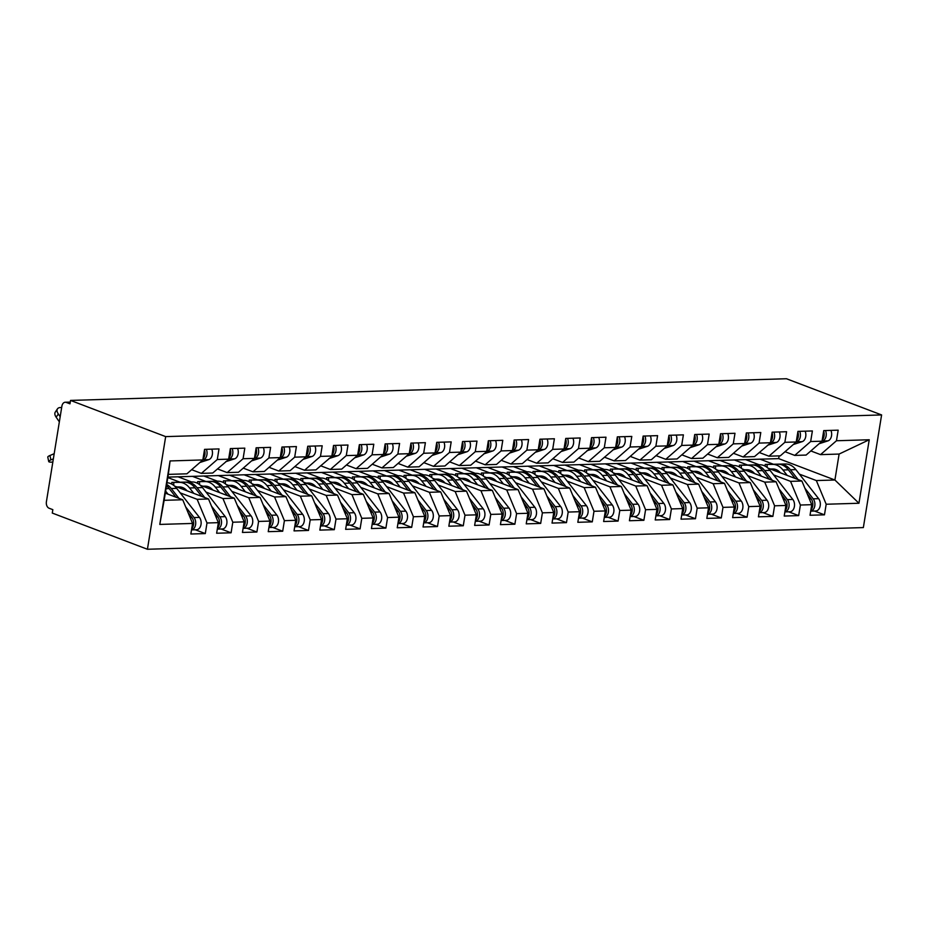 <?xml version="1.0" encoding="UTF-8"?>
<svg xmlns="http://www.w3.org/2000/svg" width="928" height="928" viewBox="0 0 928 928"><rect width="100%" height="100%" fill="white"/><g stroke="black" fill="none" stroke-linecap="round" stroke-linejoin="round"><path stroke-width="1.39" d="M70.226 402.288L66.224 402.404A5.29 3.608 -91.7 0 0 65.238 402.242A5.29 3.608 -91.7 0 0 61.886 406.197L46.4 501.77A5.29 3.608 -91.7 0 0 49.091 508.231L52.838 509.658L52.281 513.068L147.424 549.26L863.353 527.58L881.6 414.932L165.671 436.612L147.424 549.26M170.079 460.938L202.838 459.94L186.911 473.814L168.339 474.382L170.079 460.938L159.79 524.424L192.56 523.438L190.843 534.018L205.297 533.577L207.002 522.998L218.358 522.661L216.642 533.24L231.095 532.8L232.8 522.22L244.157 521.872L242.44 532.452L256.894 532.022L258.599 521.432L269.955 521.095L268.238 531.674L282.692 531.234L284.409 520.654L295.754 520.306L294.037 530.897L308.49 530.456L310.207 519.877L321.552 519.529L319.835 530.108L334.289 529.679L336.006 519.088L347.35 518.752L345.634 529.331L360.087 528.89L361.804 518.311L373.149 517.963L371.444 528.554L385.886 528.113L387.602 517.534L398.947 517.186L397.242 527.765L411.684 527.336L413.401 516.745L424.746 516.409L423.04 526.988L437.482 526.547L439.199 515.968L450.556 515.62L448.839 526.211L463.281 525.77L464.998 515.191L476.354 514.843L474.637 525.422L489.079 524.981L490.796 514.402L502.152 514.066L500.436 524.645L514.878 524.204L516.594 513.625L527.951 513.277L526.234 523.856L540.676 523.427L542.393 512.836L553.749 512.5L552.032 523.079L566.474 522.638L568.191 512.059L579.548 511.711L577.831 522.302L592.284 521.861L593.99 511.282L605.346 510.934L603.629 521.513L618.083 521.084L619.788 510.493L631.144 510.156L629.428 520.736L643.881 520.295L645.586 509.716L656.943 509.368L655.226 519.958L669.68 519.518L671.396 508.938L682.741 508.59L681.024 519.17L695.478 518.74L697.195 508.15L708.54 507.813L706.823 518.392L721.276 517.952L722.993 507.372L734.338 507.024L732.621 517.615L747.075 517.174L748.792 506.595L760.136 506.247L758.431 516.826L772.873 516.386L774.59 505.806L785.935 505.47L784.23 516.049L798.672 515.608L800.388 505.029L811.733 504.681L810.028 515.26L824.47 514.831L814.494 511.026M167.898 477.108L778.673 458.618L834.91 480.008L839.109 454.059L869.234 439.756L836.464 440.754L838.181 430.174L823.739 430.604L822.022 441.194L810.666 441.531L812.383 430.952L797.941 431.392L796.224 441.972L784.868 442.32L786.584 431.729L772.142 432.17L770.426 442.749L759.069 443.097L760.786 432.518L746.344 432.947L744.627 443.538L733.271 443.874L734.988 433.295L720.534 433.736L718.829 444.315L707.472 444.663L709.189 434.072L694.736 434.513L693.03 445.092L681.674 445.44L683.391 434.861L668.937 435.302L667.232 445.881L655.876 446.217L657.592 435.638L643.139 436.079L641.422 446.658L630.077 447.006L631.794 436.427L617.34 436.856L615.624 447.447L604.279 447.783L605.996 437.204L591.542 437.645L589.825 448.224L578.48 448.572L580.197 437.981L565.744 438.422L564.027 449.001L552.682 449.349L554.387 438.77L539.945 439.199L538.228 449.79L526.884 450.126L528.589 439.547L514.147 439.988L512.43 450.567L501.085 450.915L502.79 440.324L488.348 440.765L486.632 451.344L475.287 451.692L476.992 441.113L462.55 441.542L460.833 452.133L449.477 452.47L451.194 441.89L436.752 442.331L435.035 452.91L423.678 453.258L425.395 442.668L410.953 443.108L409.236 453.688L397.88 454.036L399.597 443.456L385.155 443.897L383.438 454.476L372.082 454.813L373.798 444.234L359.356 444.674L357.64 455.254L346.283 455.602L348 445.022L333.546 445.452L331.841 456.042L320.485 456.379L322.202 445.8L307.748 446.24L306.043 456.82L294.686 457.168L296.403 446.577L281.95 447.018L280.244 457.597L268.888 457.945L270.605 447.366L256.151 447.795L254.434 458.386L243.09 458.722L244.806 448.143L230.353 448.584L228.636 459.163L217.291 459.511L219.008 448.92L204.554 449.361L202.838 459.94M869.234 439.756L858.945 503.254L826.187 504.24L824.47 514.831M745.648 459.615L759.22 464.777M767.897 468.072L801.885 481.006L790.54 481.354L773.592 474.904M734.292 459.952L747.4 464.94M811.733 504.681L801.885 481.006M800.388 505.029L790.54 481.354M839.109 454.059L820.538 454.627L810.828 450.938M836.464 440.754L820.538 454.627M719.85 460.392L733.422 465.554M742.098 468.86L776.086 481.783L764.742 482.131L747.794 475.681M708.493 460.74L721.601 465.717M785.935 505.47L776.086 481.783M774.59 505.806L764.742 482.131M822.022 441.194L806.096 455.068L794.739 455.404L785.03 451.716M810.666 441.531L794.739 455.404M694.051 461.181L707.623 466.343M716.3 469.638L750.288 482.572L738.943 482.908L721.996 476.47M682.695 461.518L695.803 466.506M760.136 506.247L750.288 482.572M748.792 506.595L738.943 482.908M796.224 441.972L780.297 455.845L768.941 456.193L759.232 452.493M784.868 442.32L768.941 456.193M668.253 461.958L681.825 467.12M690.502 470.415L724.49 483.349L713.145 483.697L696.197 477.247M656.896 462.306L670.004 467.283M734.338 507.024L724.49 483.349M722.993 507.372L713.145 483.697M773.917 432.112A7.053 4.814 -91.7 0 1 774.52 437.482A7.053 4.814 -91.7 0 1 770.971 442.598L754.499 456.622L743.142 456.97L733.433 453.282M759.069 443.097L743.142 456.97M642.454 462.736L656.015 467.898M664.703 471.204L698.691 484.126L687.346 484.474L670.399 478.024M631.098 463.084L644.194 468.06M708.54 507.813L698.691 484.126M697.195 508.15L687.346 484.474M744.627 443.538L728.689 457.411L717.344 457.748L707.635 454.059M733.271 443.874L717.344 457.748M616.656 463.524L630.216 468.686M638.905 471.981L672.893 484.915L661.548 485.263L644.6 478.813M605.3 463.861L618.396 468.849M682.741 508.59L672.893 484.915M671.396 508.938L661.548 485.263M718.829 444.315L702.89 458.188L691.546 458.536L681.836 454.836M707.472 444.663L691.546 458.536M590.846 464.302L604.418 469.464M613.106 472.77L647.094 485.692L635.738 486.04L618.802 479.59M579.501 464.65L592.598 469.626M656.943 509.368L647.094 485.692M645.586 509.716L635.738 486.04M693.03 445.092L677.092 458.966L665.747 459.314L656.038 455.625M681.674 445.44L665.747 459.314M565.048 465.079L578.62 470.241M587.296 473.547L621.296 486.481L609.94 486.817L593.004 480.379M553.703 465.427L566.799 470.415M631.144 510.156L621.296 486.481M619.788 510.493L609.94 486.817M667.232 445.881L651.294 459.754L639.949 460.091L630.24 456.402M655.876 446.217L639.949 460.091M539.249 465.868L552.821 471.03M561.498 474.324L595.498 487.258L584.141 487.606L567.205 481.156M527.904 466.204L541.001 471.192M605.346 510.934L595.498 487.258M593.99 511.282L584.141 487.606M641.422 446.658L625.495 460.532L614.15 460.88L604.441 457.179M630.077 447.006L614.15 460.88M513.451 466.645L527.023 471.807M535.7 475.113L569.699 488.035L558.343 488.383L541.395 481.934M502.106 466.993L515.202 471.969M579.548 511.711L569.699 488.035M568.191 512.059L558.343 488.383M619.127 436.81A7.053 4.814 -91.7 0 1 619.718 442.169A7.053 4.814 -91.7 0 1 616.18 447.284L599.697 461.309L588.352 461.657L578.643 457.968M604.279 447.783L588.352 461.657M487.652 467.422L501.224 472.584M509.901 475.89L543.901 488.824L532.544 489.16L515.597 482.722M476.308 467.77L489.404 472.758M553.749 512.5L543.901 488.824M542.393 512.836L532.544 489.16M593.328 437.587A7.053 4.814 -91.7 0 1 593.92 442.958A7.053 4.814 -91.7 0 1 590.382 448.062L573.898 462.098L562.554 462.434L552.844 458.745M578.48 448.572L562.554 462.434M461.854 468.211L475.426 473.373M484.103 476.667L518.102 489.601L506.746 489.949L489.798 483.5M450.509 468.547L463.606 473.535M527.951 513.277L518.102 489.601M516.594 513.625L506.746 489.949M564.027 449.001L548.1 462.875L536.744 463.223L527.046 459.534M552.682 449.349L536.744 463.223M436.056 468.988L449.628 474.15M458.304 477.456L492.304 490.378L480.948 490.726L464 484.277M424.699 469.336L437.807 474.312M502.152 514.066L492.304 490.378M490.796 514.402L480.948 490.726M538.228 449.79L522.302 463.664L510.945 464L501.248 460.311M526.884 450.126L510.945 464M410.257 469.777L423.829 474.939M432.506 478.233L466.506 491.167L455.149 491.504L438.202 485.066M398.901 470.113L412.009 475.101M476.354 514.843L466.506 491.167M464.998 515.191L455.149 491.504M512.43 450.567L496.503 464.441L485.147 464.789L475.449 461.088M501.085 450.915L485.147 464.789M384.459 470.554L398.031 475.716M406.708 479.01L440.707 491.944L429.351 492.292L412.403 485.843M373.102 470.902L386.21 475.878M450.556 515.62L440.707 491.944M439.199 515.968L429.351 492.292M490.123 440.707A7.053 4.814 -91.7 0 1 490.726 446.078A7.053 4.814 -91.7 0 1 487.177 451.194L470.705 465.218L459.348 465.566L449.651 461.877M475.287 451.692L459.348 465.566M358.66 471.331L372.232 476.493M380.909 479.799L414.897 492.733L403.552 493.07L386.605 486.62M347.304 471.679L360.412 476.656M424.746 516.409L414.897 492.733M413.401 516.745L403.552 493.07M460.833 452.133L444.906 466.007L433.55 466.343L423.841 462.654M449.477 452.47L433.55 466.343M332.862 472.12L346.434 477.282M355.111 480.576L389.099 493.51L377.754 493.858L360.806 487.409M321.506 472.456L334.614 477.444M398.947 517.186L389.099 493.51M387.602 517.534L377.754 493.858M435.035 452.91L419.108 466.784L407.752 467.132L398.042 463.432M423.678 453.258L407.752 467.132M307.064 472.897L320.636 478.059M329.312 481.365L363.3 494.288L351.956 494.636L335.008 488.186M295.707 473.245L308.815 478.222M373.149 517.963L363.3 494.288M361.804 518.311L351.956 494.636M409.236 453.688L393.31 467.561L381.953 467.909L372.244 464.22M397.88 454.036L381.953 467.909M281.265 473.674L294.837 478.836M303.514 482.142L337.502 495.076L326.157 495.413L309.21 488.975M269.909 474.022L283.017 479.01M347.35 518.752L337.502 495.076M336.006 519.088L326.157 495.413M383.438 454.476L367.511 468.35L356.155 468.686L346.446 464.998M372.082 454.813L356.155 468.686M255.467 474.463L269.027 479.625M277.716 482.92L311.704 495.854L300.359 496.202L283.411 489.752M244.11 474.8L257.207 479.788M321.552 519.529L311.704 495.854M310.207 519.877L300.359 496.202M357.64 455.254L341.701 469.127L330.356 469.475L320.647 465.775M346.283 455.602L330.356 469.475M229.668 475.24L243.229 480.402M251.917 483.708L285.905 496.631L274.56 496.979L257.613 490.529M218.312 475.588L231.408 480.565M295.754 520.306L285.905 496.631M284.409 520.654L274.56 496.979M335.333 445.405A7.053 4.814 -91.7 0 1 335.936 450.764A7.053 4.814 -91.7 0 1 332.386 455.88L315.903 469.904L304.558 470.252L294.849 466.564M320.485 456.379L304.558 470.252M203.858 476.018L217.43 481.18M226.119 484.486L260.107 497.42L248.75 497.756L231.814 491.318M192.514 476.366L205.61 481.354M269.955 521.095L260.107 497.42M258.599 521.432L248.75 497.756M306.043 456.82L290.104 470.693L278.76 471.03L269.05 467.341M294.686 457.168L278.76 471.03M178.06 476.806L191.632 481.968M200.309 485.263L234.308 498.197L222.952 498.545L206.016 492.095M167.817 477.572L179.812 482.131M244.157 521.872L234.308 498.197M232.8 522.22L222.952 498.545M280.244 457.597L264.306 471.47L252.961 471.818L243.252 468.13M268.888 457.945L252.961 471.818M174.51 486.052L208.51 498.974L197.154 499.322L180.218 492.872M218.358 522.661L208.51 498.974M207.002 522.998L197.154 499.322M254.434 458.386L238.508 472.259L227.163 472.596L217.454 468.907M243.09 458.722L227.163 472.596M66.224 402.404L69.971 403.831L70.528 400.42L165.671 436.612M165.3 493.139L182.712 499.763L164.14 500.32L159.79 524.424M192.56 523.438L182.712 499.763M232.139 448.526A7.053 4.814 -91.7 0 1 232.731 453.896A7.053 4.814 -91.7 0 1 229.193 459L212.709 473.036L201.364 473.384L191.655 469.684M217.291 459.511L201.364 473.384M70.528 400.42L786.457 378.74L881.6 414.932M778.673 458.618L779.114 455.88M760.09 459.174L773.198 464.162M799.391 474.127L816.338 480.565L834.91 480.008L858.945 503.254M168.339 474.382L164.14 500.32M826.187 504.24L816.338 480.565M205.297 533.577L195.309 529.784M231.095 532.8L221.108 529.006M256.894 532.022L246.906 528.218M282.692 531.234L272.704 527.44M308.49 530.456L298.503 526.663M334.289 529.679L324.301 525.874M360.087 528.89L350.1 525.097M385.886 528.113L375.91 524.32M411.684 527.336L401.708 523.531M437.482 526.547L427.506 522.754M463.281 525.77L453.305 521.977M489.079 524.981L479.103 521.188M514.878 524.204L504.902 520.411M540.676 523.427L530.7 519.622M566.474 522.638L556.498 518.845M592.284 521.861L582.297 518.068M618.083 521.084L608.095 517.279M643.881 520.295L633.894 516.502M669.68 519.518L659.692 515.724M695.478 518.74L685.49 514.936M721.276 517.952L711.289 514.158M747.075 517.174L737.087 513.381M772.873 516.386L762.897 512.592M798.672 515.608L788.696 511.815M203.035 458.734A7.053 4.814 -91.7 0 0 204.868 454.743A7.053 4.814 -91.7 0 0 204.473 449.894M202.803 459.975L203.394 459.789A7.053 4.814 -91.7 0 0 206.932 454.674A7.053 4.814 -91.7 0 0 206.341 449.303M211.758 449.14A7.053 4.814 88.3 0 1 212.35 454.511A7.053 4.814 88.3 0 1 208.812 459.627L199.914 462.492M56.156 417.217A8.828 4.686 -146 0 1 55.297 412.09L57.466 408.865A8.828 4.686 34 0 0 58.336 413.992L56.156 417.217L59.346 421.834M61.654 407.589A8.828 4.686 34 0 0 57.466 408.865M60.181 416.672L58.336 413.992M185.704 506.966L194.033 517.58A7.053 4.814 88.3 0 1 195.599 524.645A7.053 4.814 88.3 0 1 191.516 529.876L196.55 529.749A7.053 4.814 -91.7 0 0 201.016 524.471A7.053 4.814 -91.7 0 0 199.45 517.418L176.668 488.36A22.237 15.161 -91.7 0 0 166.982 482.757M188.094 512.708L191.968 517.65A7.053 4.814 88.3 0 1 193.534 524.703A7.053 4.814 88.3 0 1 191.702 528.705M53.348 458.861L50.901 459.905A8.828 1.659 168 0 0 48.72 461.541L47.78 457.133A8.828 1.659 -12 0 1 49.961 455.497L54.184 453.699M48.72 461.541A8.828 1.659 168 0 0 52.826 462.074M166.483 485.808A22.237 15.161 88.3 0 1 169.186 488.58L175.926 497.176M168.026 494.172L165.625 491.121M166.704 484.474A22.237 15.161 88.3 0 1 171.251 488.522L178.93 498.324M228.833 457.956A7.053 4.814 -91.7 0 0 230.666 453.954A7.053 4.814 -91.7 0 0 230.272 449.106M237.556 448.363A7.053 4.814 88.3 0 1 238.148 453.734A7.053 4.814 88.3 0 1 234.61 458.838L225.713 461.715M254.632 457.179A7.053 4.814 -91.7 0 0 256.464 453.177A7.053 4.814 -91.7 0 0 256.07 448.328M254.411 458.409L254.991 458.223A7.053 4.814 -91.7 0 0 258.529 453.108A7.053 4.814 -91.7 0 0 257.938 447.748M263.355 447.586A7.053 4.814 88.3 0 1 263.946 452.945A7.053 4.814 88.3 0 1 260.408 458.061L251.511 460.926M280.43 456.39A7.053 4.814 -91.7 0 0 282.263 452.388A7.053 4.814 -91.7 0 0 281.868 447.551M280.21 457.632L280.79 457.446A7.053 4.814 -91.7 0 0 284.328 452.33A7.053 4.814 -91.7 0 0 283.736 446.96M289.153 446.797A7.053 4.814 88.3 0 1 289.745 452.168A7.053 4.814 88.3 0 1 286.207 457.272L277.31 460.149M306.228 455.613A7.053 4.814 -91.7 0 0 308.073 451.611A7.053 4.814 -91.7 0 0 307.667 446.762M306.008 456.843L306.588 456.657A7.053 4.814 -91.7 0 0 310.126 451.553A7.053 4.814 -91.7 0 0 309.534 446.182M314.952 446.02A7.053 4.814 88.3 0 1 315.555 451.391A7.053 4.814 88.3 0 1 312.005 456.495L303.108 459.372M217.314 529.122L222.349 528.972A7.053 4.814 -91.7 0 0 226.815 523.694A7.053 4.814 -91.7 0 0 225.249 516.641L202.466 487.571A22.237 15.161 -91.7 0 0 192.2 481.957L171.831 482.398L173.733 482.398L173.791 485.448M211.503 506.178L219.832 516.803A7.053 4.814 88.3 0 1 221.398 523.856A7.053 4.814 88.3 0 1 217.314 529.099M213.892 511.931L217.767 516.861A7.053 4.814 88.3 0 1 219.333 523.926A7.053 4.814 88.3 0 1 217.5 527.916M192.2 481.957L184.718 482.189A22.237 15.161 88.3 0 1 194.984 487.803L201.724 496.399M187.073 490.831A17.644 12.029 -91.7 0 0 179.394 486.933L176.912 486.956M193.824 493.394L189.567 487.966A22.237 15.161 -91.7 0 0 179.301 482.351L173.733 482.398M186.783 482.119A22.237 15.161 88.3 0 1 197.049 487.734L204.728 497.547M237.301 505.4L245.63 516.026A7.053 4.814 88.3 0 1 247.196 523.079A7.053 4.814 88.3 0 1 243.113 528.31L248.147 528.183A7.053 4.814 -91.7 0 0 252.625 522.916A7.053 4.814 -91.7 0 0 251.047 515.852L228.265 486.794A22.237 15.161 -91.7 0 0 217.999 481.18L197.629 481.609L199.532 481.62L199.59 484.66M239.691 511.142L243.565 516.084A7.053 4.814 88.3 0 1 245.143 523.137A7.053 4.814 88.3 0 1 243.298 527.139M217.999 481.18L210.517 481.4A22.237 15.161 88.3 0 1 220.783 487.014L227.522 495.622M212.883 490.042A17.644 12.029 -91.7 0 0 205.204 486.156L202.71 486.179M219.623 492.606L215.366 487.188A22.237 15.161 -91.7 0 0 205.1 481.574L199.532 481.62M212.582 481.342A22.237 15.161 88.3 0 1 222.848 486.956L230.538 496.758M268.911 527.556L273.946 527.406A7.053 4.814 -91.7 0 0 278.423 522.128A7.053 4.814 -91.7 0 0 276.846 515.075L254.063 486.017A22.237 15.161 -91.7 0 0 243.809 480.402L223.428 480.832L225.33 480.843L225.388 483.882M263.1 504.623L271.428 515.237A7.053 4.814 88.3 0 1 273.006 522.302A7.053 4.814 88.3 0 1 268.911 527.533M265.489 510.365L269.364 515.307A7.053 4.814 88.3 0 1 270.941 522.36A7.053 4.814 88.3 0 1 269.108 526.362M243.809 480.402L236.327 480.623A22.237 15.161 88.3 0 1 246.581 486.237L253.321 494.833M238.682 489.265A17.644 12.029 -91.7 0 0 231.002 485.379L228.508 485.402M245.421 491.828L241.164 486.4A22.237 15.161 -91.7 0 0 230.91 480.785L225.33 480.843M238.38 480.565A22.237 15.161 88.3 0 1 248.646 486.179L256.337 495.981M288.898 503.834L297.227 514.46A7.053 4.814 88.3 0 1 298.804 521.513A7.053 4.814 88.3 0 1 294.71 526.756L299.744 526.617A7.053 4.814 -91.7 0 0 304.222 521.35A7.053 4.814 -91.7 0 0 302.644 514.298L279.862 485.228A22.237 15.161 -91.7 0 0 269.607 479.614L249.226 480.043L251.128 480.054L251.186 483.094M291.288 509.588L295.162 514.518A7.053 4.814 88.3 0 1 296.74 521.582A7.053 4.814 88.3 0 1 294.907 525.573M269.607 479.614L262.125 479.846A22.237 15.161 88.3 0 1 272.38 485.46L279.119 494.056M264.48 488.488A17.644 12.029 -91.7 0 0 256.801 484.59L254.307 484.613M271.22 491.051L266.962 485.622A22.237 15.161 -91.7 0 0 256.708 480.008L251.128 480.054M264.19 479.776A22.237 15.161 88.3 0 1 274.444 485.39L282.135 495.204M332.038 454.824A7.053 4.814 -91.7 0 0 333.871 450.834A7.053 4.814 -91.7 0 0 333.465 445.985M340.75 445.231A7.053 4.814 88.3 0 1 341.353 450.602A7.053 4.814 88.3 0 1 337.804 455.718L328.906 458.583M320.508 525.99L325.542 525.84A7.053 4.814 -91.7 0 0 330.02 520.573A7.053 4.814 -91.7 0 0 328.442 513.509L305.66 484.451A22.237 15.161 -91.7 0 0 295.406 478.836L275.036 479.266L276.927 479.277L276.985 482.316M314.708 503.057L323.025 513.671A7.053 4.814 88.3 0 1 324.603 520.736A7.053 4.814 88.3 0 1 320.508 525.967M317.098 508.799L320.96 513.741A7.053 4.814 88.3 0 1 322.538 520.794A7.053 4.814 88.3 0 1 320.705 524.796M295.406 478.836L287.924 479.057A22.237 15.161 88.3 0 1 298.178 484.671L304.918 493.267M290.278 487.699A17.644 12.029 -91.7 0 0 282.599 483.813L280.105 483.836M297.018 490.262L292.761 484.845A22.237 15.161 -91.7 0 0 282.506 479.231L276.927 479.277M289.988 478.999A22.237 15.161 88.3 0 1 300.243 484.613L307.934 494.415M357.837 454.047A7.053 4.814 -91.7 0 0 359.67 450.045A7.053 4.814 -91.7 0 0 359.264 445.196M357.605 455.288L358.185 455.103A7.053 4.814 -91.7 0 0 361.734 449.987A7.053 4.814 -91.7 0 0 361.131 444.616M366.548 444.454A7.053 4.814 88.3 0 1 367.152 449.825A7.053 4.814 88.3 0 1 363.602 454.929L354.705 457.806M383.635 453.27A7.053 4.814 -91.7 0 0 385.468 449.268A7.053 4.814 -91.7 0 0 385.062 444.419M383.403 454.5L383.983 454.314A7.053 4.814 -91.7 0 0 387.533 449.21A7.053 4.814 -91.7 0 0 386.93 443.839M392.347 443.677A7.053 4.814 88.3 0 1 392.95 449.048A7.053 4.814 88.3 0 1 389.4 454.152L380.503 457.028M409.434 452.481A7.053 4.814 -91.7 0 0 411.266 448.491A7.053 4.814 -91.7 0 0 410.86 443.642M409.202 453.722L409.782 453.537A7.053 4.814 -91.7 0 0 413.331 448.421A7.053 4.814 -91.7 0 0 412.728 443.062M418.145 442.888A7.053 4.814 88.3 0 1 418.748 448.259A7.053 4.814 88.3 0 1 415.199 453.374L406.302 456.24M340.506 502.28L348.824 512.894A7.053 4.814 88.3 0 1 350.401 519.947A7.053 4.814 88.3 0 1 346.306 525.19L351.341 525.062A7.053 4.814 -91.7 0 0 355.818 519.784A7.053 4.814 -91.7 0 0 354.241 512.732L331.458 483.662A22.237 15.161 -91.7 0 0 321.204 478.048L300.834 478.488L302.725 478.5L302.783 481.539M342.896 508.022L346.759 512.964A7.053 4.814 88.3 0 1 348.336 520.016A7.053 4.814 88.3 0 1 346.504 524.018M321.204 478.048L313.722 478.28A22.237 15.161 88.3 0 1 323.976 483.894L330.716 492.49M316.077 486.922A17.644 12.029 -91.7 0 0 308.398 483.036L305.915 483.059M322.816 489.485L318.559 484.056A22.237 15.161 -91.7 0 0 308.305 478.442L302.725 478.5M315.787 478.222A22.237 15.161 88.3 0 1 326.041 483.836L333.732 493.638M366.305 501.491L374.622 512.117A7.053 4.814 88.3 0 1 376.2 519.17A7.053 4.814 88.3 0 1 372.105 524.413L377.139 524.274A7.053 4.814 -91.7 0 0 381.617 519.007A7.053 4.814 -91.7 0 0 380.039 511.954L357.268 482.885A22.237 15.161 -91.7 0 0 347.002 477.27L326.633 477.7L328.524 477.711L328.593 480.75M368.694 507.245L372.557 512.175A7.053 4.814 88.3 0 1 374.135 519.228A7.053 4.814 88.3 0 1 372.302 523.23M347.002 477.27L339.52 477.502A22.237 15.161 88.3 0 1 349.786 483.117L356.514 491.712M341.875 486.144A17.644 12.029 -91.7 0 0 334.196 482.247L331.714 482.27M348.615 488.708L344.369 483.279A22.237 15.161 -91.7 0 0 334.103 477.665L328.524 477.711M341.585 477.433A22.237 15.161 88.3 0 1 351.84 483.047L359.53 492.849M392.103 500.714L400.42 511.328A7.053 4.814 88.3 0 1 401.998 518.392A7.053 4.814 88.3 0 1 397.903 523.624L402.938 523.496A7.053 4.814 -91.7 0 0 407.415 518.23A7.053 4.814 -91.7 0 0 405.838 511.166L383.067 482.108A22.237 15.161 -91.7 0 0 372.801 476.493L352.431 476.922L354.322 476.934L354.392 479.973M394.493 506.456L398.356 511.398A7.053 4.814 88.3 0 1 399.933 518.45A7.053 4.814 88.3 0 1 398.1 522.452M372.801 476.493L365.319 476.714A22.237 15.161 88.3 0 1 375.585 482.328L382.313 490.924M367.674 485.356A17.644 12.029 -91.7 0 0 359.994 481.47L357.512 481.493M374.413 487.919L370.168 482.49A22.237 15.161 -91.7 0 0 359.902 476.876L354.322 476.934M367.384 476.656A22.237 15.161 88.3 0 1 377.65 482.27L385.329 492.072M435.232 451.704A7.053 4.814 -91.7 0 0 437.065 447.702A7.053 4.814 -91.7 0 0 436.659 442.853M435 452.945L435.58 452.748A7.053 4.814 -91.7 0 0 439.13 447.644A7.053 4.814 -91.7 0 0 438.526 442.273M443.944 442.111A7.053 4.814 88.3 0 1 444.547 447.482A7.053 4.814 88.3 0 1 440.997 452.586L432.1 455.462M417.902 499.937L426.219 510.551A7.053 4.814 88.3 0 1 427.796 517.604A7.053 4.814 88.3 0 1 423.713 522.847L428.736 522.719A7.053 4.814 -91.7 0 0 433.214 517.441A7.053 4.814 -91.7 0 0 431.636 510.388L408.865 481.319A22.237 15.161 -91.7 0 0 398.599 475.704L378.23 476.145L380.12 476.157L380.19 479.196M420.291 505.679L424.154 510.609A7.053 4.814 88.3 0 1 425.732 517.673A7.053 4.814 88.3 0 1 423.899 521.664M398.599 475.704L391.117 475.936A22.237 15.161 88.3 0 1 401.383 481.551L408.111 490.146M393.472 484.578A17.644 12.029 -91.7 0 0 385.793 480.681L383.31 480.704M400.212 487.142L395.966 481.713A22.237 15.161 -91.7 0 0 385.7 476.099L380.12 476.157M393.182 475.878A22.237 15.161 88.3 0 1 403.448 481.493L411.127 491.295M461.03 450.927A7.053 4.814 -91.7 0 0 462.863 446.925A7.053 4.814 -91.7 0 0 462.457 442.076M460.798 452.156L461.378 451.971A7.053 4.814 -91.7 0 0 464.928 446.867A7.053 4.814 -91.7 0 0 464.325 441.496M469.742 441.334A7.053 4.814 88.3 0 1 470.345 446.693A7.053 4.814 88.3 0 1 466.796 451.808L457.91 454.685M443.7 499.148L452.017 509.774A7.053 4.814 88.3 0 1 453.595 516.826A7.053 4.814 88.3 0 1 449.512 522.058L454.534 521.93A7.053 4.814 -91.7 0 0 459.012 516.664A7.053 4.814 -91.7 0 0 457.434 509.611L434.664 480.542A22.237 15.161 -91.7 0 0 424.398 474.927L404.028 475.356L405.919 475.368L405.988 478.407M446.09 504.89L449.952 509.832A7.053 4.814 88.3 0 1 451.53 516.884A7.053 4.814 88.3 0 1 449.697 520.886M424.398 474.927L416.916 475.159A22.237 15.161 88.3 0 1 427.182 480.774L433.921 489.369M419.27 483.79A17.644 12.029 -91.7 0 0 411.591 479.904L409.109 479.927M426.01 486.365L421.764 480.936A22.237 15.161 -91.7 0 0 411.498 475.322L405.919 475.368M418.98 475.09A22.237 15.161 88.3 0 1 429.246 480.704L436.926 490.506M486.829 450.138A7.053 4.814 -91.7 0 0 488.662 446.148A7.053 4.814 -91.7 0 0 488.256 441.299M495.54 440.545A7.053 4.814 88.3 0 1 496.144 445.916A7.053 4.814 88.3 0 1 492.594 451.031L483.708 453.896M469.498 498.371L477.816 508.985A7.053 4.814 88.3 0 1 479.393 516.049A7.053 4.814 88.3 0 1 475.31 521.281L480.333 521.153A7.053 4.814 -91.7 0 0 484.81 515.875A7.053 4.814 -91.7 0 0 483.233 508.822L460.462 479.764A22.237 15.161 -91.7 0 0 450.196 474.15L429.826 474.579L431.717 474.591L431.787 477.63M471.888 504.113L475.751 509.054A7.053 4.814 88.3 0 1 477.328 516.107A7.053 4.814 88.3 0 1 475.496 520.109M450.196 474.15L442.714 474.37A22.237 15.161 88.3 0 1 452.98 479.985L459.72 488.58M445.069 483.012A17.644 12.029 -91.7 0 0 437.39 479.126L434.907 479.15M451.808 485.576L447.563 480.147A22.237 15.161 -91.7 0 0 437.297 474.533L431.717 474.591M444.779 474.312A22.237 15.161 88.3 0 1 455.045 479.927L462.724 489.729M512.627 449.361A7.053 4.814 -91.7 0 0 514.46 445.359A7.053 4.814 -91.7 0 0 514.066 440.51M512.395 450.602L512.975 450.405A7.053 4.814 -91.7 0 0 516.525 445.301A7.053 4.814 -91.7 0 0 515.922 439.93M521.339 439.768A7.053 4.814 88.3 0 1 521.942 445.138A7.053 4.814 88.3 0 1 518.392 450.242L509.507 453.119M501.097 520.527L506.143 520.376A7.053 4.814 -91.7 0 0 510.609 515.098A7.053 4.814 -91.7 0 0 509.031 508.045L486.26 478.976A22.237 15.161 -91.7 0 0 475.994 473.361L455.625 473.802L457.516 473.802L457.585 476.853M495.297 497.582L503.614 508.208A7.053 4.814 88.3 0 1 505.192 515.26A7.053 4.814 88.3 0 1 501.108 520.504M497.686 503.336L501.561 508.266A7.053 4.814 88.3 0 1 503.127 515.33A7.053 4.814 88.3 0 1 501.294 519.32M475.994 473.361L468.512 473.593A22.237 15.161 88.3 0 1 478.778 479.208L485.518 487.803M470.867 482.235A17.644 12.029 -91.7 0 0 463.188 478.338L460.706 478.361M477.607 484.799L473.361 479.37A22.237 15.161 -91.7 0 0 463.095 473.756L457.516 473.802M470.577 473.524A22.237 15.161 88.3 0 1 480.843 479.138L488.522 488.952M538.426 448.584A7.053 4.814 -91.7 0 0 540.258 444.582A7.053 4.814 -91.7 0 0 539.864 439.733M538.194 449.813L538.785 449.628A7.053 4.814 -91.7 0 0 542.323 444.512A7.053 4.814 -91.7 0 0 541.72 439.153M547.149 438.99A7.053 4.814 88.3 0 1 547.74 444.35A7.053 4.814 88.3 0 1 544.202 449.465L535.305 452.33M526.895 519.738L531.941 519.587A7.053 4.814 -91.7 0 0 536.407 514.321A7.053 4.814 -91.7 0 0 534.841 507.256L512.059 478.198A22.237 15.161 -91.7 0 0 501.793 472.584L481.423 473.013L483.326 473.025L483.384 476.064M521.095 496.805L529.424 507.43A7.053 4.814 88.3 0 1 530.99 514.483A7.053 4.814 88.3 0 1 526.907 519.715M523.485 502.547L527.359 507.488A7.053 4.814 88.3 0 1 528.925 514.541A7.053 4.814 88.3 0 1 527.092 518.543M501.793 472.584L494.311 472.804A22.237 15.161 88.3 0 1 504.577 478.419L511.316 487.026M496.666 481.446A17.644 12.029 -91.7 0 0 488.986 477.56L486.504 477.584M503.417 484.01L499.16 478.593A22.237 15.161 -91.7 0 0 488.894 472.978L483.326 473.025M496.376 472.746A22.237 15.161 88.3 0 1 506.642 478.361L514.321 488.163M564.224 447.795A7.053 4.814 -91.7 0 0 566.057 443.793A7.053 4.814 -91.7 0 0 565.662 438.956M563.992 449.036L564.584 448.85A7.053 4.814 -91.7 0 0 568.122 443.735A7.053 4.814 -91.7 0 0 567.53 438.364M572.947 438.202A7.053 4.814 88.3 0 1 573.539 443.572A7.053 4.814 88.3 0 1 570.001 448.676L561.104 451.553M552.705 518.961L557.74 518.81A7.053 4.814 -91.7 0 0 562.206 513.532A7.053 4.814 -91.7 0 0 560.64 506.479L537.857 477.421A22.237 15.161 -91.7 0 0 527.591 471.807L507.222 472.236L509.124 472.248L509.182 475.287M546.894 496.028L555.222 506.642A7.053 4.814 88.3 0 1 556.788 513.706A7.053 4.814 88.3 0 1 552.705 518.938M549.283 501.77L553.158 506.711A7.053 4.814 88.3 0 1 554.724 513.764A7.053 4.814 88.3 0 1 552.891 517.766M527.591 471.807L520.109 472.027A22.237 15.161 88.3 0 1 530.375 477.642L537.115 486.237M522.464 480.669A17.644 12.029 -91.7 0 0 514.785 476.783L512.302 476.806M529.215 483.233L524.958 477.804A22.237 15.161 -91.7 0 0 514.692 472.19L509.124 472.248M522.174 471.969A22.237 15.161 88.3 0 1 532.44 477.584L540.119 487.386M590.022 447.018A7.053 4.814 -91.7 0 0 591.855 443.016A7.053 4.814 -91.7 0 0 591.461 438.167M598.746 437.424A7.053 4.814 88.3 0 1 599.337 442.795A7.053 4.814 88.3 0 1 595.799 447.899L586.902 450.776M572.692 495.239L581.021 505.864A7.053 4.814 88.3 0 1 582.587 512.917A7.053 4.814 88.3 0 1 578.504 518.16L583.538 518.021A7.053 4.814 -91.7 0 0 588.004 512.755A7.053 4.814 -91.7 0 0 586.438 505.702L563.656 476.632A22.237 15.161 -91.7 0 0 553.39 471.018L533.02 471.447L534.922 471.459L534.98 474.498M575.082 500.992L578.956 505.922A7.053 4.814 88.3 0 1 580.522 512.987A7.053 4.814 88.3 0 1 578.689 516.977M553.39 471.018L545.908 471.25A22.237 15.161 88.3 0 1 556.174 476.864L562.913 485.46M548.262 479.892A17.644 12.029 -91.7 0 0 540.583 475.994L538.101 476.018M555.014 482.456L550.756 477.027A22.237 15.161 -91.7 0 0 540.49 471.412L534.922 471.459M547.972 471.18A22.237 15.161 88.3 0 1 558.238 476.795L565.918 486.608M615.821 446.229A7.053 4.814 -91.7 0 0 617.654 442.238A7.053 4.814 -91.7 0 0 617.259 437.39M624.544 436.636A7.053 4.814 88.3 0 1 625.136 442.006A7.053 4.814 88.3 0 1 621.598 447.122L612.7 449.987M604.302 517.395L609.336 517.244A7.053 4.814 -91.7 0 0 613.802 511.978A7.053 4.814 -91.7 0 0 612.236 504.913L589.454 475.855A22.237 15.161 -91.7 0 0 579.188 470.241L558.818 470.67L560.721 470.682L560.779 473.721M598.49 494.462L606.819 505.076A7.053 4.814 88.3 0 1 608.385 512.14A7.053 4.814 88.3 0 1 604.302 517.372M600.88 500.204L604.754 505.145A7.053 4.814 88.3 0 1 606.32 512.198A7.053 4.814 88.3 0 1 604.488 516.2M579.188 470.241L571.706 470.461A22.237 15.161 88.3 0 1 581.972 476.076L588.712 484.671M574.061 479.103A17.644 12.029 -91.7 0 0 566.382 475.217L563.899 475.24M580.812 481.667L576.555 476.25A22.237 15.161 -91.7 0 0 566.289 470.635L560.721 470.682M573.771 470.403A22.237 15.161 88.3 0 1 584.037 476.018L591.716 485.82M641.619 445.452A7.053 4.814 -91.7 0 0 643.452 441.45A7.053 4.814 -91.7 0 0 643.058 436.601M641.399 446.693L641.979 446.507A7.053 4.814 -91.7 0 0 645.517 441.392A7.053 4.814 -91.7 0 0 644.925 436.021M650.342 435.858A7.053 4.814 88.3 0 1 650.934 441.229A7.053 4.814 88.3 0 1 647.396 446.333L638.499 449.21M624.289 493.684L632.618 504.298A7.053 4.814 88.3 0 1 634.184 511.351A7.053 4.814 88.3 0 1 630.1 516.594L635.135 516.467A7.053 4.814 -91.7 0 0 639.612 511.189A7.053 4.814 -91.7 0 0 638.035 504.136L615.252 475.066A22.237 15.161 -91.7 0 0 604.986 469.452L584.617 469.893L586.519 469.904L586.577 472.944M626.678 499.426L630.553 504.368A7.053 4.814 88.3 0 1 632.13 511.421A7.053 4.814 88.3 0 1 630.286 515.423M604.986 469.452L597.504 469.684A22.237 15.161 88.3 0 1 607.77 475.298L614.51 483.894M599.871 478.326A17.644 12.029 -91.7 0 0 592.192 474.44L589.698 474.463M606.61 480.89L602.353 475.461A22.237 15.161 -91.7 0 0 592.087 469.846L586.519 469.904M599.569 469.626A22.237 15.161 88.3 0 1 609.835 475.24L617.526 485.042M667.418 444.674A7.053 4.814 -91.7 0 0 669.25 440.672A7.053 4.814 -91.7 0 0 668.856 435.824M667.197 445.904L667.777 445.718A7.053 4.814 -91.7 0 0 671.315 440.614A7.053 4.814 -91.7 0 0 670.724 435.244M676.141 435.081A7.053 4.814 88.3 0 1 676.732 440.452A7.053 4.814 88.3 0 1 673.194 445.556L664.297 448.433M655.899 515.84L660.933 515.678A7.053 4.814 -91.7 0 0 665.411 510.412A7.053 4.814 -91.7 0 0 663.833 503.359L641.051 474.289A22.237 15.161 -91.7 0 0 630.796 468.675L610.415 469.104L612.318 469.116L612.376 472.155M650.087 492.896L658.416 503.521A7.053 4.814 88.3 0 1 659.994 510.574A7.053 4.814 88.3 0 1 655.899 515.817M652.477 498.649L656.351 503.579A7.053 4.814 88.3 0 1 657.929 510.632A7.053 4.814 88.3 0 1 656.096 514.634M630.796 468.675L623.314 468.907A22.237 15.161 88.3 0 1 633.569 474.521L640.308 483.117M625.669 477.549A17.644 12.029 -91.7 0 0 617.99 473.651L615.496 473.674M632.409 480.112L628.152 474.684A22.237 15.161 -91.7 0 0 617.897 469.069L612.318 469.116M625.368 468.837A22.237 15.161 88.3 0 1 635.634 474.452L643.324 484.254M693.216 443.886A7.053 4.814 -91.7 0 0 695.06 439.895A7.053 4.814 -91.7 0 0 694.654 435.046M692.996 445.127L693.576 444.941A7.053 4.814 -91.7 0 0 697.114 439.826A7.053 4.814 -91.7 0 0 696.522 434.466M701.939 434.292A7.053 4.814 88.3 0 1 702.542 439.663A7.053 4.814 88.3 0 1 698.993 444.779L690.096 447.644M675.886 492.118L684.214 502.732A7.053 4.814 88.3 0 1 685.792 509.797A7.053 4.814 88.3 0 1 681.697 515.028L686.732 514.901A7.053 4.814 -91.7 0 0 691.209 509.634A7.053 4.814 -91.7 0 0 689.632 502.57L666.849 473.512A22.237 15.161 -91.7 0 0 656.595 467.898L636.214 468.327L638.116 468.338L638.174 471.378M678.275 497.86L682.15 502.802A7.053 4.814 88.3 0 1 683.727 509.855A7.053 4.814 88.3 0 1 681.894 513.857M656.595 467.898L649.113 468.118A22.237 15.161 88.3 0 1 659.367 473.732L666.107 482.328M651.468 476.76A17.644 12.029 -91.7 0 0 643.788 472.874L641.294 472.897M658.207 479.324L653.95 473.895A22.237 15.161 -91.7 0 0 643.696 468.28L638.116 468.338M651.178 468.06A22.237 15.161 88.3 0 1 661.432 473.674L669.123 483.476M719.026 443.108A7.053 4.814 -91.7 0 0 720.859 439.106A7.053 4.814 -91.7 0 0 720.453 434.258M718.794 444.35L719.374 444.152A7.053 4.814 -91.7 0 0 722.924 439.048A7.053 4.814 -91.7 0 0 722.32 433.678M727.738 433.515A7.053 4.814 88.3 0 1 728.341 438.886A7.053 4.814 88.3 0 1 724.791 443.99L715.894 446.867M707.496 514.274L712.53 514.124A7.053 4.814 -91.7 0 0 717.008 508.846A7.053 4.814 -91.7 0 0 715.43 501.793L692.648 472.723A22.237 15.161 -91.7 0 0 682.393 467.109L662.024 467.55L663.914 467.561L663.972 470.6M701.696 491.341L710.013 501.955A7.053 4.814 88.3 0 1 711.59 509.008A7.053 4.814 88.3 0 1 707.496 514.251M704.085 497.083L707.948 502.013A7.053 4.814 88.3 0 1 709.526 509.078A7.053 4.814 88.3 0 1 707.693 513.068M682.393 467.109L674.911 467.341A22.237 15.161 88.3 0 1 685.166 472.955L691.905 481.551M677.266 475.983A17.644 12.029 -91.7 0 0 669.587 472.085L667.093 472.108M684.006 478.546L679.748 473.118A22.237 15.161 -91.7 0 0 669.494 467.503L663.914 467.561M676.976 467.283A22.237 15.161 88.3 0 1 687.23 472.897L694.921 482.699M744.824 442.331A7.053 4.814 -91.7 0 0 746.657 438.329A7.053 4.814 -91.7 0 0 746.251 433.48M744.592 443.561L745.172 443.375A7.053 4.814 -91.7 0 0 748.722 438.271A7.053 4.814 -91.7 0 0 748.119 432.9M753.536 432.738A7.053 4.814 88.3 0 1 754.139 438.097A7.053 4.814 88.3 0 1 750.59 443.213L741.692 446.09M727.494 490.552L735.811 501.178A7.053 4.814 88.3 0 1 737.389 508.231A7.053 4.814 88.3 0 1 733.294 513.462L738.328 513.335A7.053 4.814 -91.7 0 0 742.806 508.068A7.053 4.814 -91.7 0 0 741.228 501.016L718.446 471.946A22.237 15.161 -91.7 0 0 708.192 466.332L687.822 466.761L689.713 466.772L689.771 469.812M729.884 496.294L733.746 501.236A7.053 4.814 88.3 0 1 735.324 508.289A7.053 4.814 88.3 0 1 733.491 512.291M708.192 466.332L700.71 466.564A22.237 15.161 88.3 0 1 710.964 472.178L717.704 480.774M703.064 475.194A17.644 12.029 -91.7 0 0 695.385 471.308L692.903 471.331M709.804 477.769L705.547 472.34A22.237 15.161 -91.7 0 0 695.292 466.726L689.713 466.772M702.774 466.494A22.237 15.161 88.3 0 1 713.029 472.108L720.72 481.91M770.623 441.542A7.053 4.814 -91.7 0 0 772.456 437.552A7.053 4.814 -91.7 0 0 772.05 432.703M779.334 431.949A7.053 4.814 88.3 0 1 779.938 437.32A7.053 4.814 88.3 0 1 776.388 442.436L767.491 445.301M759.092 512.708L764.127 512.558A7.053 4.814 -91.7 0 0 768.604 507.28A7.053 4.814 -91.7 0 0 767.027 500.227L744.256 471.169A22.237 15.161 -91.7 0 0 733.99 465.554L713.62 465.984L715.511 465.995L715.581 469.034M753.292 489.775L761.61 500.389A7.053 4.814 88.3 0 1 763.187 507.454A7.053 4.814 88.3 0 1 759.092 512.685M755.682 495.517L759.545 500.459A7.053 4.814 88.3 0 1 761.122 507.512A7.053 4.814 88.3 0 1 759.29 511.514M733.99 465.554L726.508 465.775A22.237 15.161 88.3 0 1 736.774 471.389L743.502 479.985M728.863 474.417A17.644 12.029 -91.7 0 0 721.184 470.531L718.701 470.554M735.602 476.98L731.357 471.552A22.237 15.161 -91.7 0 0 721.091 465.937L715.511 465.995M728.573 465.717A22.237 15.161 88.3 0 1 738.827 471.331L746.518 481.133M796.421 440.765A7.053 4.814 -91.7 0 0 798.254 436.763A7.053 4.814 -91.7 0 0 797.848 431.914M796.189 442.006L796.769 441.809A7.053 4.814 -91.7 0 0 800.319 436.705A7.053 4.814 -91.7 0 0 799.716 431.334M805.133 431.172A7.053 4.814 88.3 0 1 805.736 436.543A7.053 4.814 88.3 0 1 802.186 441.647L793.289 444.524M779.091 488.986L787.408 499.612A7.053 4.814 88.3 0 1 788.986 506.665A7.053 4.814 88.3 0 1 784.891 511.908L789.925 511.78A7.053 4.814 -91.7 0 0 794.403 506.502A7.053 4.814 -91.7 0 0 792.825 499.45L770.054 470.38A22.237 15.161 -91.7 0 0 759.788 464.766L739.419 465.206L741.31 465.206L741.379 468.257M781.48 494.74L785.343 499.67A7.053 4.814 88.3 0 1 786.921 506.734A7.053 4.814 88.3 0 1 785.088 510.725M759.788 464.766L752.306 464.998A22.237 15.161 88.3 0 1 762.572 470.612L769.3 479.208M754.661 473.64A17.644 12.029 -91.7 0 0 746.982 469.742L744.5 469.765M761.401 476.203L757.155 470.774A22.237 15.161 -91.7 0 0 746.889 465.16L741.31 465.206M754.371 464.928A22.237 15.161 88.3 0 1 764.637 470.542L772.316 480.356M822.22 439.988A7.053 4.814 -91.7 0 0 824.052 435.986A7.053 4.814 -91.7 0 0 823.646 431.137M821.988 441.218L822.568 441.032A7.053 4.814 -91.7 0 0 826.117 435.916A7.053 4.814 -91.7 0 0 825.514 430.557M830.931 430.395A7.053 4.814 88.3 0 1 831.534 435.754A7.053 4.814 88.3 0 1 827.985 440.87L819.088 443.735M810.689 511.142L815.724 510.992A7.053 4.814 -91.7 0 0 820.201 505.725A7.053 4.814 -91.7 0 0 818.624 498.661L795.853 469.603A22.237 15.161 -91.7 0 0 785.587 463.988L765.217 464.418L767.108 464.429L767.178 467.468M804.889 488.209L813.206 498.835A7.053 4.814 88.3 0 1 814.784 505.888A7.053 4.814 88.3 0 1 810.701 511.119M807.279 493.951L811.142 498.893A7.053 4.814 88.3 0 1 812.719 505.946A7.053 4.814 88.3 0 1 810.886 509.948M785.587 463.988L778.105 464.209A22.237 15.161 88.3 0 1 788.371 469.823L795.099 478.43M780.46 472.851A17.644 12.029 -91.7 0 0 772.78 468.965L770.298 468.988M787.199 475.414L782.954 469.997A22.237 15.161 -91.7 0 0 772.688 464.383L767.108 464.429M780.17 464.151A22.237 15.161 88.3 0 1 790.436 469.765L798.115 479.567M203.394 459.789L208.812 459.627M49.961 455.497L50.901 459.905M169.186 488.58L166.019 488.673M191.968 517.65L190.17 517.696M176.668 488.36L171.251 488.522M199.45 517.418L194.033 517.58M229.193 459L234.61 458.838M254.991 458.223L260.408 458.061M280.79 457.446L286.207 457.272M306.588 456.657L312.005 456.495M184.718 482.189L179.301 482.351M194.984 487.803L189.567 487.966M217.767 516.861L215.969 516.919M202.466 487.571L197.049 487.734M225.249 516.641L219.832 516.803M210.517 481.4L205.1 481.574M220.783 487.014L215.366 487.188M243.565 516.084L241.767 516.142M228.265 486.794L222.848 486.956M251.047 515.852L245.63 516.026M236.327 480.623L230.91 480.785M246.581 486.237L241.164 486.4M269.364 515.307L267.566 515.353M254.063 486.017L248.646 486.179M276.846 515.075L271.428 515.237M262.125 479.846L256.708 480.008M272.38 485.46L266.962 485.622M295.162 514.518L293.364 514.576M279.862 485.228L274.444 485.39M302.644 514.298L297.227 514.46M332.386 455.88L337.804 455.718M287.924 479.057L282.506 479.231M298.178 484.671L292.761 484.845M320.96 513.741L319.162 513.799M305.66 484.451L300.243 484.613M328.442 513.509L323.025 513.671M358.185 455.103L363.602 454.929M383.983 454.314L389.4 454.152M409.782 453.537L415.199 453.374M313.722 478.28L308.305 478.442M323.976 483.894L318.559 484.056M346.759 512.964L344.972 513.01M331.458 483.662L326.041 483.836M354.241 512.732L348.824 512.894M339.52 477.502L334.103 477.665M349.786 483.117L344.369 483.279M372.557 512.175L370.771 512.233M357.268 482.885L351.84 483.047M380.039 511.954L374.622 512.117M365.319 476.714L359.902 476.876M375.585 482.328L370.168 482.49M398.356 511.398L396.569 511.444M383.067 482.108L377.65 482.27M405.838 511.166L400.42 511.328M435.58 452.748L440.997 452.586M391.117 475.936L385.7 476.099M401.383 481.551L395.966 481.713M424.154 510.609L422.368 510.667M408.865 481.319L403.448 481.493M431.636 510.388L426.219 510.551M461.378 451.971L466.796 451.808M416.916 475.159L411.498 475.322M427.182 480.774L421.764 480.936M449.952 509.832L448.166 509.89M434.664 480.542L429.246 480.704M457.434 509.611L452.017 509.774M487.177 451.194L492.594 451.031M442.714 474.37L437.297 474.533M452.98 479.985L447.563 480.147M475.751 509.054L473.964 509.101M460.462 479.764L455.045 479.927M483.233 508.822L477.816 508.985M512.975 450.405L518.392 450.242M468.512 473.593L463.095 473.756M478.778 479.208L473.361 479.37M501.561 508.266L499.763 508.324M486.26 478.976L480.843 479.138M509.031 508.045L503.614 508.208M538.785 449.628L544.202 449.465M494.311 472.804L488.894 472.978M504.577 478.419L499.16 478.593M527.359 507.488L525.561 507.546M512.059 478.198L506.642 478.361M534.841 507.256L529.424 507.43M564.584 448.85L570.001 448.676M520.109 472.027L514.692 472.19M530.375 477.642L524.958 477.804M553.158 506.711L551.36 506.758M537.857 477.421L532.44 477.584M560.64 506.479L555.222 506.642M590.382 448.062L595.799 447.899M545.908 471.25L540.49 471.412M556.174 476.864L550.756 477.027M578.956 505.922L577.158 505.98M563.656 476.632L558.238 476.795M586.438 505.702L581.021 505.864M616.18 447.284L621.598 447.122M571.706 470.461L566.289 470.635M581.972 476.076L576.555 476.25M604.754 505.145L602.956 505.203M589.454 475.855L584.037 476.018M612.236 504.913L606.819 505.076M641.979 446.507L647.396 446.333M597.504 469.684L592.087 469.846M607.77 475.298L602.353 475.461M630.553 504.368L628.755 504.414M615.252 475.066L609.835 475.24M638.035 504.136L632.618 504.298M667.777 445.718L673.194 445.556M623.314 468.907L617.897 469.069M633.569 474.521L628.152 474.684M656.351 503.579L654.553 503.637M641.051 474.289L635.634 474.452M663.833 503.359L658.416 503.521M693.576 444.941L698.993 444.779M649.113 468.118L643.696 468.28M659.367 473.732L653.95 473.895M682.15 502.802L680.352 502.848M666.849 473.512L661.432 473.674M689.632 502.57L684.214 502.732M719.374 444.152L724.791 443.99M674.911 467.341L669.494 467.503M685.166 472.955L679.748 473.118M707.948 502.013L706.15 502.071M692.648 472.723L687.23 472.897M715.43 501.793L710.013 501.955M745.172 443.375L750.59 443.213M700.71 466.564L695.292 466.726M710.964 472.178L705.547 472.34M733.746 501.236L731.96 501.294M718.446 471.946L713.029 472.108M741.228 501.016L735.811 501.178M770.971 442.598L776.388 442.436M726.508 465.775L721.091 465.937M736.774 471.389L731.357 471.552M759.545 500.459L757.758 500.505M744.256 471.169L738.827 471.331M767.027 500.227L761.61 500.389M796.769 441.809L802.186 441.647M752.306 464.998L746.889 465.16M762.572 470.612L757.155 470.774M785.343 499.67L783.557 499.728M770.054 470.38L764.637 470.542M792.825 499.45L787.408 499.612M822.568 441.032L827.985 440.87M778.105 464.209L772.688 464.383M788.371 469.823L782.954 469.997M811.142 498.893L809.355 498.951M795.853 469.603L790.436 469.765M818.624 498.661L813.206 498.835M65.238 402.242L70.261 402.091M171.866 484.172L171.831 482.398M197.664 483.384L197.629 481.609M223.474 482.606L223.428 480.832M249.272 481.818L249.226 480.043M275.071 481.04L275.036 479.266M300.869 480.263L300.834 478.488M326.668 479.474L326.633 477.7M352.466 478.697L352.431 476.922M378.264 477.92L378.23 476.145M404.063 477.131L404.028 475.356M429.861 476.354L429.826 474.579M455.66 475.577L455.625 473.802M481.458 474.788L481.423 473.013M507.256 474.011L507.222 472.236M533.055 473.222L533.02 471.447M558.853 472.445L558.818 470.67M584.652 471.668L584.617 469.893M610.462 470.879L610.415 469.104M636.26 470.102L636.214 468.327M662.058 469.324L662.024 467.55M687.857 468.536L687.822 466.761M713.655 467.758L713.62 465.984M739.454 466.981L739.419 465.206M765.252 466.192L765.217 464.418"/></g></svg>
